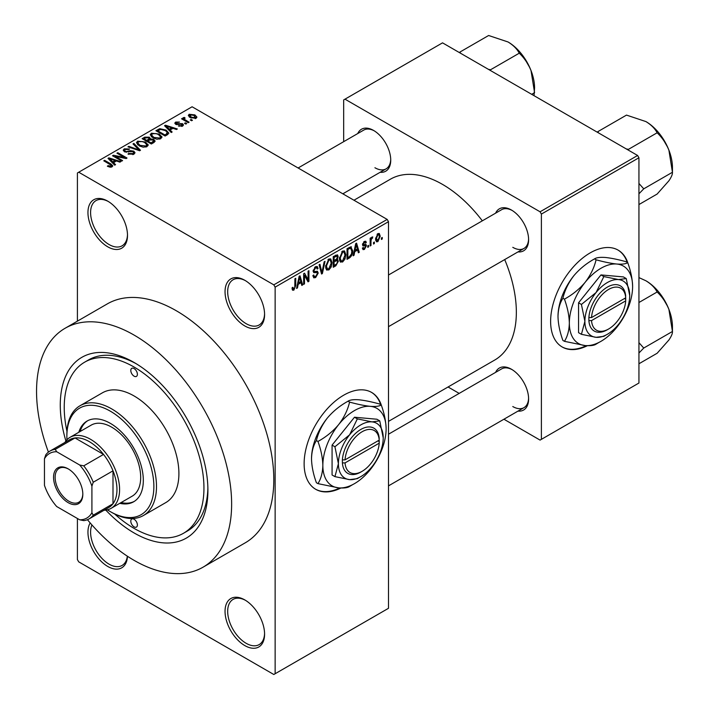 <?xml version="1.0" encoding="UTF-8"?>
<svg xmlns="http://www.w3.org/2000/svg" width="710" height="710" viewBox="0 0 710 710"><rect width="100%" height="100%" fill="white"/><g stroke="black" fill="none" stroke-linecap="round" stroke-linejoin="round"><path stroke-width="1.06" d="M244.817 325.952A27.965 16.144 60 0 1 225.043 291.704A27.965 16.144 60 0 1 244.817 280.29L244.817 280.29A27.965 16.144 60 0 1 264.582 314.53A27.965 16.144 60 0 1 244.817 325.952M245.483 280.69A26.101 15.07 -120 0 0 233.084 279.758A26.101 15.07 -120 0 0 229.082 300.667A26.101 15.07 -120 0 0 246.13 323.662A26.101 15.07 -120 0 0 259.177 324.958A26.101 15.07 -120 0 0 264.573 313.749M244.817 645.585A27.965 16.144 60 0 1 225.043 611.337A27.965 16.144 60 0 1 244.817 599.923L244.817 599.923A27.965 16.144 60 0 1 264.582 634.163A27.965 16.144 60 0 1 244.817 645.585M245.483 600.323A26.101 15.07 -120 0 0 233.084 599.391A26.101 15.07 -120 0 0 229.082 620.3A26.101 15.07 -120 0 0 246.13 643.295A26.101 15.07 -120 0 0 259.177 644.591A26.101 15.07 -120 0 0 264.573 633.382M127.472 556.267A27.965 16.144 60 0 1 107.725 566.438A27.965 16.144 60 0 1 90.188 522.942M91.945 524.956A26.101 15.07 -120 0 0 109.047 564.148A26.101 15.07 -120 0 0 122.093 565.444A26.101 15.07 -120 0 0 127.338 556.178M107.725 246.805A27.965 16.144 60 0 1 87.951 212.556A27.965 16.144 60 0 1 107.725 201.143L107.725 201.143A27.965 16.144 60 0 1 127.498 235.392A27.965 16.144 60 0 1 107.725 246.805M108.399 201.542A26.101 15.07 -120 0 0 96.001 200.61A26.101 15.07 -120 0 0 91.998 221.52A26.101 15.07 -120 0 0 109.047 244.524A26.101 15.07 -120 0 0 122.093 245.811A26.101 15.07 -120 0 0 127.489 234.611M381.554 405.889A55.921 32.287 120 0 0 371.632 392.435A55.921 32.287 120 0 0 343.675 395.204A55.921 32.287 120 0 0 307.137 444.487A55.921 32.287 120 0 0 315.71 489.297A55.921 32.287 120 0 0 340.898 488.018M380.72 404.638A55.921 32.287 120 0 0 371.374 392.284M495.624 213.151A24.238 13.987 60 0 1 511.475 210.045L511.475 210.045A24.238 13.987 60 0 1 528.604 239.723A24.238 13.987 60 0 1 517.998 251.899M512.141 210.453A22.374 12.913 -120 0 0 501.606 209.698L388.494 275.01M357.751 133.551A24.238 13.987 60 0 1 373.593 130.445L373.593 130.445A24.238 13.987 60 0 1 390.731 160.123A24.238 13.987 60 0 1 380.116 172.29M374.268 130.844A22.374 12.913 -120 0 0 363.724 130.099L298.102 167.986M495.624 372.359A24.238 13.987 60 0 1 511.475 369.253L511.475 369.253A24.238 13.987 60 0 1 528.604 398.931A24.238 13.987 60 0 1 517.998 411.108M512.141 369.661A22.374 12.913 -120 0 0 501.606 368.907L388.494 434.209M65.906 441.008A104.388 60.27 60 0 1 134.092 362.482A104.388 60.27 60 0 1 207.906 490.335A104.388 60.27 60 0 1 134.092 532.953A104.388 60.27 60 0 1 105.808 510.117M136.098 363.671A98.796 57.04 -120 0 0 88.643 359.872L84.694 362.153A98.796 57.04 -120 0 0 66.971 431.325M87.445 519.702A137.944 79.644 -120 0 0 134.092 560.35A137.944 79.644 -120 0 0 203.06 567.175A137.944 79.644 -120 0 0 224.209 456.636A137.944 79.644 -120 0 0 134.092 335.084A137.944 79.644 -120 0 0 65.116 328.251A137.944 79.644 -120 0 0 48.422 452.119M203.06 567.175L245.243 542.822A137.944 79.644 -120 0 0 266.383 432.283A137.944 79.644 -120 0 0 176.266 310.731A137.944 79.644 -120 0 0 107.299 303.898L65.116 328.251M388.494 421.376L494.728 360.041A104.388 60.27 -120 0 0 504.703 259.576M482.33 220.828A104.388 60.27 -120 0 0 442.534 184.405A104.388 60.27 -120 0 0 390.34 179.231L353.962 200.229M628.048 263.579A55.921 32.287 120 0 0 618.126 250.124A55.921 32.287 120 0 0 590.161 252.893A55.921 32.287 120 0 0 553.631 302.176A55.921 32.287 120 0 0 562.205 346.986A55.921 32.287 120 0 0 587.392 345.708M627.214 262.327A55.921 32.287 120 0 0 617.86 249.973M374.347 242.03L374.347 243.548L373.513 244.036L373.513 242.509L374.347 242.03M370.993 241.471L370.993 245.491L370.158 245.971L370.158 238.223L370.993 237.743L370.993 238.977L371.996 237.025L372.794 236.98L371.152 239.794L370.993 241.471L370.158 240.983M368.596 245.349L368.596 246.876L367.762 247.355L367.762 245.837L368.596 245.349M366.44 245.749L364.416 249.423L363.05 249.627L362.366 248.118L363.209 247.497L364.47 248.287L365.606 246.432L365.384 245.855L362.97 245.935L362.49 244.719L364.381 241.418L365.774 241.222L366.325 242.509L365.481 243.139L364.408 242.509L363.325 244.08L363.591 244.568L365.952 244.382L366.44 245.749L364.283 244.506M362.686 247.879L364.47 248.287M365.481 243.139L363.582 242.039M362.632 243.681L363.591 244.568M354.743 251.686L354.024 255.289L353.136 255.795L355.692 243.672L356.571 243.157L359.251 252.272L358.373 252.778L357.645 250.009L354.743 251.686L354.086 251.305M342.593 262.026L340.188 261.741L339.362 258.564L342.602 251.091L344.519 250.914L345.832 254.704L344.998 259.008L342.593 262.026L339.522 260.25M340.711 262.203L340.188 261.741M328.819 269.977L326.405 269.702L325.579 266.525L328.819 259.043L330.736 258.875L332.049 262.656L331.215 266.96L328.819 269.977L325.739 268.202M326.928 270.164L326.405 269.702M293.842 290.168L292.529 290.177L292.023 287.896L292.866 287.275L293.878 288.899L294.783 287.577L294.898 278.764L295.742 278.284L295.742 285.509L293.842 290.168L292.121 289.183M292.032 288.233L293.878 288.899M273.811 284.852L387.172 219.408L388.494 221.689L388.494 608.292L275.134 673.737L275.134 287.133L273.811 284.852L78.73 172.219L77.408 172.983L77.408 321.151M388.494 221.689L275.134 287.133M298.182 284.346L297.463 287.94L296.576 288.455L299.132 276.323L300.01 275.817L302.691 284.923L301.812 285.429L301.084 282.669L298.182 284.346L297.525 283.964M304.492 275.356L304.492 283.885L303.649 284.373L303.649 273.714L304.546 273.199L308.087 279.696L308.087 271.158L308.921 270.67L308.921 281.329L308.025 281.843L304.492 275.356L303.649 274.877M316.997 271.176L318.266 272.977L315.657 277.575L313.758 277.832L312.879 275.586L313.714 274.956L314.317 276.447L315.728 276.288L317.432 273.483L317.05 272.533L313.784 272.675L313.119 271.034L315.506 266.729L317.255 266.498L318.027 268.46L317.192 269.081L316.687 267.776L315.533 267.963L313.953 270.581L314.281 271.557L313.119 270.883L314.219 271.513L317.627 271.327M325.02 261.378L322.384 273.554L321.568 274.024L319.074 264.803L319.944 264.306L321.923 272.578L324.142 261.883L325.02 261.378M336.691 258.901L338.404 261.173L335.848 265.78L333.247 267.279L333.247 256.63L337.481 254.819L338.164 256.47L337.259 259.221L337.738 259.336M350.704 246.743L352.657 250.683C352.879 253.594 351.823 255.999 349.489 257.908L347.03 259.327L347.03 248.669L351.477 246.876M380.223 236.208L377.889 241.648L376.469 241.79L375.546 238.986L377.889 233.625L379.317 233.492L380.223 236.208L379.3 235.676M382.255 237.459L382.255 238.986L381.421 239.465L381.421 237.948L382.255 237.459M77.408 518.486L77.408 559.587L78.73 561.867L273.811 674.5L275.134 673.737M192.445 120.265L191.611 120.753L190.289 119.99L191.132 119.502L192.445 120.265M186.695 123.584L185.86 124.073L184.538 123.309L185.381 122.83L186.695 123.584M172.122 132.007L171.234 132.513L164.56 125.714L165.448 125.2L177.349 128.98L176.47 129.486L172.991 128.315L170.089 129.992L172.122 132.007M161.8 137.687L161.8 136.471L160.815 138.672L156.954 139.222L152.97 137.873L150.236 134.776L151.354 133.196L159.324 134.075L161.924 137.101M148.026 145.639L148.026 144.423L147.032 146.624L143.18 147.183L139.187 145.834L136.453 142.737L137.571 141.157L145.541 142.027L148.141 145.062M133.87 154.221L127.977 154.026L128.696 153.475L132.868 153.555L133.684 152.561L132.992 151.665L124.392 151.683L123.221 150.183L124.259 148.843L129.54 148.976L128.821 149.535L125.359 149.455L124.605 150.351L125.262 151.212L126.469 151.603L130.338 150.635L133.808 151.168L135.033 152.756L133.87 154.221M115.561 164.658L114.674 165.164L108 158.365L108.887 157.86L120.789 161.64L119.91 162.146L116.431 160.975L113.529 162.652L115.561 164.658M387.172 219.408L192.09 106.775L78.73 172.219M110.094 167.196L107.37 166.202L108.089 165.652L111.017 166.175L111.221 165.252L103.775 160.806L104.61 160.327L110.875 163.939L112.801 165.847L112.056 166.815L110.094 167.196M111.017 167.187L111.221 165.252M122.59 160.602L121.747 161.081L112.517 155.756L113.414 155.241L124.348 157.469L116.955 153.2L117.789 152.712L127.019 158.037L126.123 158.561L115.198 156.333L122.59 160.602M140.482 150.271L139.666 150.742L127.951 146.846L128.821 146.349L138.947 149.908L133.01 143.926L133.888 143.42L140.482 150.271M153.946 142.497L151.345 143.997L142.115 138.672L144.725 137.163L149.349 137.172L150.378 138.814L153.786 139.453L155.162 141.121L153.946 142.497M150.422 138.539L150.378 139.657M167.587 134.616L165.128 136.036L155.898 130.711L159.75 128.688L166.096 130.099L168.865 133.098L167.587 134.616M182.63 126.069L178.423 126.007L181.733 125.484L181.822 124.232L175.672 124.277L174.784 123.141L175.645 122.076L179.506 122.067L176.63 122.617L176.373 123.718L182.488 123.646L183.517 124.942L182.63 126.069M181.733 126.442L181.822 124.232M176.63 122.617L176.373 124.578M189.091 122.2L188.256 122.688L181.547 118.81L182.381 118.33L183.455 118.943L183.26 117.682L184.423 117.425L185.141 118.117L184.414 118.401L184.396 119.315L189.091 122.2M182.985 118.082L183.26 118.694M184.423 117.425L184.396 120.46M196.102 118.295L190.289 117.638L188.319 115.455L189.153 114.283L194.895 114.896L196.945 117.123L196.102 118.295M637.615 155.481L638.938 157.762L541.393 214.083L540.079 211.793L637.615 155.481L442.534 42.849L343.675 99.924L343.675 141.672M343.675 193.333L343.675 194.291M541.393 214.083L541.393 439.348L540.079 440.102L503.922 419.228M459.184 393.402L448.063 386.986M541.393 439.348L638.938 383.027L638.938 157.762M540.079 211.793L344.989 99.169M561.938 346.835A55.921 32.287 120 0 0 586.345 345.655M512.789 247.337A22.374 12.913 -120 0 0 523.971 248.447A22.374 12.913 -120 0 0 528.595 238.942M374.915 167.737A22.374 12.913 -120 0 0 386.098 168.847A22.374 12.913 -120 0 0 390.722 159.342M512.789 406.546A22.374 12.913 -120 0 0 523.971 407.655A22.374 12.913 -120 0 0 528.595 398.15M114.718 514.031A98.796 57.04 -120 0 0 134.092 528.382A98.796 57.04 -120 0 0 183.491 533.272L187.44 530.991A98.796 57.04 -120 0 0 207.879 488.001M315.453 489.146A55.921 32.287 120 0 0 339.859 487.965M108.089 166.584L108.089 165.652M104.61 161.294L104.61 160.327M108.887 159.262L108.887 157.86M113.529 163.992L113.529 162.652M110.831 159.856L112.73 161.862L115.064 160.513L109.464 158.632L110.831 159.856L110.831 161.241M112.73 163.185L112.73 161.862M109.464 159.856L109.464 158.632M115.064 161.756L115.064 160.513M113.414 156.271L113.414 155.241M124.348 158.197L124.348 157.469M117.789 153.679L117.789 152.712M115.198 157.309L115.198 156.333M128.696 154.381L128.696 153.475M132.868 154.665L132.868 153.555M124.259 151.594L124.259 148.843M125.262 152.073L125.262 151.212M126.469 152.304L126.469 151.603M130.338 151.514L130.338 150.635M133.808 154.256L133.808 151.168M128.821 147.139L128.821 146.349M138.947 150.502L138.947 149.908M133.888 144.822L133.888 143.42M137.571 144.707L137.571 141.157M145.541 143.056L145.541 142.027M138.654 141.778L137.802 142.967L140.039 145.355L145.949 146.003L146.775 144.822L144.68 142.497L142.231 141.503L138.654 141.778M140.039 146.278L140.039 145.355M145.949 147.068L145.949 146.003M144.725 138.406L144.725 137.163M149.349 140.163L149.349 137.172M153.786 142.586L153.786 139.453M144.032 139.772L144.032 138.805L146.792 140.402L149.331 138.512L149.331 140.181M146.792 141.37L146.792 140.402M149.162 140.278L148.665 137.74L145.497 137.962L144.032 138.805M147.866 141.991L147.866 141.024L151.106 142.887L153.777 140.899L153.777 142.595M151.106 143.855L151.106 142.887M153.635 142.674L152.961 139.941L149.526 140.065L147.866 141.024M152.881 143.109L152.881 141.858M151.354 136.755L151.354 133.196M159.324 135.104L159.324 134.075M152.437 133.817L151.585 135.015L153.821 137.403L159.732 138.051L160.558 136.861L158.454 134.545L156.014 133.542L152.437 133.817M153.821 138.317L153.821 137.403M159.732 139.116L159.732 138.051M159.75 129.752L159.75 128.688M166.096 131.11L166.096 130.099M157.815 130.853L164.889 134.935L166.397 134.066L167.161 132.069L165.244 130.569L160.682 129.406L157.815 130.853L157.815 131.82M164.889 135.903L164.889 134.935M167.498 134.669L167.161 132.069M166.397 135.308L166.397 134.066M165.448 126.611L165.448 125.2M170.089 131.341L170.089 129.992M167.391 127.205L169.291 129.211L171.625 127.862L166.025 125.972L167.391 127.205L167.391 128.59M169.291 130.525L169.291 129.211M166.025 127.205L166.025 125.972M171.625 129.105L171.625 127.862M179.142 126.291L179.142 125.457M175.645 124.259L175.645 122.076M177.198 124.729L177.198 123.877M182.488 126.149L182.488 123.646M185.381 123.797L185.381 122.83M182.381 119.298L182.381 118.33M183.455 119.919L183.455 118.943M185.612 121.162L185.612 120.194M191.132 120.469L191.132 119.502M189.153 116.857L189.153 114.283M194.895 115.934L194.895 114.896M195.17 118.659L194.123 115.419L190.085 114.851L189.623 117.221M190.085 114.851L191.123 117.15L195.17 117.727L195.623 117.043L195.623 118.517M191.123 118.073L191.123 117.15M296.771 287.541L297.463 287.94M301.502 284.231L302.691 284.923M300.01 282.048L301.084 282.669M299.247 279.385L298.466 282.935L300.8 281.586L299.638 277.14L299.247 279.385L298.573 278.986M297.818 282.562L298.466 282.935M299.034 276.793L299.638 277.14M303.649 283.397L304.492 283.885M306.285 278.657L308.087 279.696M307.199 280.326L308.921 281.329M312.897 275.986L315.657 277.575M315.284 266.871L318.027 268.46M314.601 267.421L315.533 267.963M313.199 270.146L313.953 270.581M315.613 271.442L318.266 272.977M321.266 272.906L322.384 273.554M321.035 272.063L321.923 272.578M331.162 262.141L332.049 262.656M330.558 266.587L331.215 266.96M328.828 260.286L326.414 266.055L327.39 268.859L328.81 268.735L331.215 263.108L330.265 260.18L327.905 259.753M325.606 265.584L326.414 266.055M335.839 255.13L338.164 256.47M335.715 259.629L338.404 261.173M334.09 257.384L334.09 260.57L336.54 259.052L337.321 257.127L336.948 256.106L334.09 257.384L333.247 256.905M333.247 260.082L334.09 260.57M334.09 261.812L334.09 265.549L336.735 263.889L337.561 261.67L337.126 260.517L334.09 261.812L333.247 261.333M333.247 265.07L334.09 265.549M334.667 260.233L335.741 260.863M344.936 254.189L345.832 254.704M344.341 258.626L344.998 259.008M342.602 252.334L340.196 258.103L341.173 260.898L342.593 260.783L344.989 255.156L344.048 252.227L341.679 251.802M339.389 257.632L340.196 258.103M348.406 257.286L349.489 257.908M351.778 250.177L352.657 250.683M347.864 249.432L347.864 257.597L349.373 256.727L351.486 253.949L351.823 251.154L350.545 248.092L347.864 249.432L347.03 248.944M347.03 257.109L347.864 257.597M348.273 247.95L349.355 248.571M349.284 247.364L350.953 248.198L349.4 247.302M353.332 254.89L354.024 255.289M358.062 251.58L359.251 252.272M356.571 249.387L357.645 250.009M355.808 246.725L355.027 250.275L357.361 248.935L356.198 244.489L355.808 246.725L355.133 246.334M354.379 249.902L355.027 250.275M355.595 244.142L356.198 244.489M362.384 248.252L364.416 249.423M362.526 244.196L365.384 245.855M364.408 241.409L366.325 242.509M367.762 246.388L368.596 246.876M370.158 245.003L370.993 245.491M370.158 238.489L370.993 238.977M371.481 237.602L372.555 238.223M371.286 238.054L371.951 238.436M370.158 239.226L371.152 239.794M373.513 243.068L374.347 243.548M375.652 240.362L377.889 241.648M377.862 234.744L376.389 238.498L377.906 240.53L379.38 236.767L378.749 234.673L377.072 234.282M375.59 238.036L376.389 238.498M375.581 239.767L377.906 240.53M381.421 238.498L382.255 238.986M134.092 526.864A4.659 2.689 -120 0 0 136.418 527.095A4.659 2.689 -120 0 0 137.137 523.359A4.659 2.689 -120 0 0 134.092 519.25A4.659 2.689 -120 0 0 131.758 519.019A4.659 2.689 -120 0 0 131.048 522.755A4.659 2.689 -120 0 0 134.092 526.864M134.092 376.176A4.659 2.689 -120 0 0 136.418 376.406A4.659 2.689 -120 0 0 137.137 372.67A4.659 2.689 -120 0 0 134.092 368.57A4.659 2.689 -120 0 0 131.758 368.339A4.659 2.689 -120 0 0 131.048 372.067A4.659 2.689 -120 0 0 134.092 376.176M119.804 503.319A46.603 26.909 -120 0 0 133.666 501.775A46.603 26.909 -120 0 0 140.811 464.429A46.603 26.909 -120 0 0 110.361 423.364A46.603 26.909 -120 0 0 87.064 421.057A46.603 26.909 -120 0 0 78.792 432.283M121.117 502.556A46.603 26.909 -120 0 0 134.314 501.375M107.405 509.816A61.513 35.518 -120 0 0 110.361 511.644A61.513 35.518 -120 0 0 153.866 486.528A61.513 35.518 -120 0 0 110.361 411.188A61.513 35.518 -120 0 0 66.864 436.295A61.513 35.518 -120 0 0 66.962 439.774M111.683 512.398L110.361 511.644L111.683 512.398A63.376 36.592 60 0 0 143.376 515.54L165.776 502.6A63.376 36.592 -120 0 0 175.494 451.817A63.376 36.592 -120 0 0 134.092 395.967A63.376 36.592 -120 0 0 102.4 392.825L79.99 405.765A63.376 36.592 60 0 1 111.683 408.898A63.376 36.592 60 0 1 153.085 464.748A63.376 36.592 60 0 1 143.376 515.54M66.864 436.295L66.864 434.777A63.376 36.592 60 0 1 79.99 405.765M183.491 533.272A98.796 57.04 -120 0 0 198.631 454.107A98.796 57.04 -120 0 0 134.092 367.043A98.796 57.04 -120 0 0 84.694 362.153M64.903 442.454A41.011 23.678 60 0 1 70.086 437.307L91.173 425.139A41.011 23.678 60 0 1 111.683 427.163A41.011 23.678 60 0 1 138.477 463.302A41.011 23.678 60 0 1 132.184 496.166L111.097 508.342A41.011 23.678 60 0 1 104.05 510.259M87.729 420.693A46.603 26.909 -120 0 0 80.106 431.52M626.247 148.914L628.439 149.357L657.132 132.788C662.084 137.456 666.007 143.243 668.9 150.156A37.515 21.664 -120 0 1 672.45 167.524L672.45 172.264C672.627 174.172 671.447 177.021 668.9 180.793L657.132 194.052L638.938 204.56M638.938 193.803L643.748 188.833L672.45 172.264L668.9 150.156A37.515 21.664 -120 0 0 645.922 121.579C651.177 124.8 654.913 128.537 657.132 132.788M643.748 188.833L638.938 183.455M598.566 132.939L597.802 131.669L626.504 115.1L645.922 121.579M597.802 131.669L597.279 132.193M53.552 477.315A20.688 11.946 60 0 1 68.187 468.866A20.688 11.946 60 0 1 82.813 494.213A20.688 11.946 60 0 1 68.187 502.662A20.688 11.946 60 0 1 53.552 477.315M68.586 469.106A19.569 11.298 -120 0 0 59.187 468.36A19.569 11.298 -120 0 0 55.131 477.315A19.569 11.298 -120 0 0 63.678 497.018A19.569 11.298 -120 0 0 78.757 502.263A19.569 11.298 -120 0 0 82.813 493.743M70.086 437.307A41.011 23.678 60 0 1 101.69 448.294A41.011 23.678 60 0 1 119.591 489.572A41.011 23.678 60 0 1 111.097 508.342M91.909 512.735L93.232 515.167A39.148 22.605 60 0 1 89.078 518.903L108.843 507.49A39.148 22.605 -120 0 0 112.996 503.754A39.148 22.605 -120 0 0 116.955 489.572A39.148 22.605 -120 0 0 112.996 470.828A39.148 22.605 -120 0 0 103.527 454.427L75.011 437.964A39.148 22.605 -120 0 0 69.704 439.685L49.931 451.098A39.148 22.605 60 0 1 55.247 449.377L56.694 451.737A37.284 21.522 -120 0 0 44.455 458.793L44.455 485.338A37.284 21.522 -120 0 0 56.694 506.532L79.671 519.8A37.284 21.522 -120 0 0 91.909 512.735L91.909 486.19A37.284 21.522 -120 0 0 79.671 465.006L56.694 451.737M79.671 465.006L83.762 465.84L103.527 454.427A39.148 22.605 -120 0 0 75.011 437.964L55.247 449.377M93.232 515.167L112.996 503.754L112.996 470.828L93.232 482.241L91.909 486.19M44.455 458.793L45.777 454.844A39.148 22.605 60 0 1 49.931 451.098M89.078 518.903A39.148 22.605 60 0 1 83.762 520.634L79.671 519.8M83.762 465.84A39.148 22.605 60 0 1 93.232 482.241M638.938 353.012L643.748 348.042L638.938 342.664M638.938 363.768L657.132 353.26L668.9 340.001C671.447 336.229 672.627 333.38 672.45 331.472L643.748 348.042M668.9 309.365L672.45 331.472L672.45 326.733A37.515 21.664 -120 0 0 668.9 309.365A37.515 21.664 -120 0 0 645.922 280.787C651.177 284.009 654.913 287.745 657.132 291.996C662.084 296.656 666.007 302.451 668.9 309.365M638.938 302.504L657.132 291.996M638.938 277.592L645.922 280.787M488.365 69.314L490.557 69.757L519.259 53.188C524.211 57.847 528.125 63.643 531.018 70.556A37.515 21.664 -120 0 1 534.577 87.925L534.026 95.672M531.692 94.323L534.577 92.664L531.018 70.556A37.515 21.664 -120 0 0 508.041 41.97C513.294 45.2 517.031 48.937 519.259 53.188M460.692 53.33L459.92 52.07L488.622 35.5L508.041 41.97M459.92 52.07L459.405 52.593M379.211 440.129L345.042 459.858L342.353 459.894L342.406 462.911A26.101 15.07 120 0 0 360.813 472.07L362.127 471.307A24.238 13.987 120 0 0 379.211 443.173L379.211 440.129A24.238 13.987 120 0 0 362.127 431.733A24.238 13.987 120 0 0 345.042 459.858M379.22 438.611A26.101 15.07 120 0 0 360.813 429.452A26.101 15.07 120 0 0 342.406 459.867L342.353 459.894M383.214 437.821A31.693 18.3 120 0 0 372.013 421.882A31.693 18.3 120 0 0 349.604 434.822A31.693 18.3 120 0 0 338.404 463.692A31.693 18.3 120 0 0 349.604 479.632A31.693 18.3 120 0 0 372.013 466.701A31.693 18.3 120 0 0 383.214 437.821L379.752 420.879L372.013 421.882L357.343 418.882L349.604 434.822L334.934 446.759L338.404 463.692L334.934 476.632L349.604 479.632L357.343 478.638L359.5 477.342M334.934 476.632L332.076 474.981L332.076 445.108L354.485 417.231L376.895 419.228L379.752 420.879M357.343 418.882L354.485 417.231M334.934 446.759L332.076 445.108M349.586 402.1C347.722 409.989 344.084 417.489 338.661 424.598A44.739 25.826 120 0 0 322.846 465.37A44.739 25.826 120 0 0 338.661 487.877A44.739 25.826 120 0 0 370.3 469.612A44.739 25.826 120 0 0 386.116 428.84A44.739 25.826 120 0 0 370.3 406.342A44.739 25.826 120 0 0 338.661 424.598C332.919 431.405 326.014 437.023 317.956 441.451L316.403 440.564C318.266 432.665 321.914 425.166 327.328 418.057C333.07 411.25 339.975 405.641 348.042 401.203C349.906 399.881 353.544 399.411 358.967 399.792C364.709 400.396 371.614 401.807 379.673 404.034L381.226 404.922C379.353 406.253 375.714 406.723 370.3 406.342C364.558 405.73 357.654 404.318 349.586 402.1L348.042 401.203M317.956 441.451C321.018 449.847 322.651 457.817 322.846 465.37C322.651 472.718 321.018 478.806 317.956 483.634L338.661 487.877C344.03 488.258 347.678 487.788 349.586 486.457L352.639 484.637M317.956 483.634L316.403 482.738C313.341 474.351 311.708 466.381 311.512 458.829C311.708 451.48 313.341 445.392 316.403 440.564M386.116 428.84C385.92 421.27 384.287 413.3 381.226 404.922M327.328 418.057A44.739 25.826 120 0 0 311.512 458.829M342.406 462.911L345.042 462.902L379.211 443.173M345.042 462.902A24.238 13.987 120 0 0 362.127 471.307M377.942 440.866L379.264 441.629M625.705 297.818L591.536 317.548L588.847 317.583L588.892 320.601A26.101 15.07 120 0 0 607.298 329.76L608.621 328.996A24.238 13.987 120 0 0 625.705 300.863L625.705 297.818A24.238 13.987 120 0 0 608.621 289.423A24.238 13.987 120 0 0 591.536 317.548M625.705 296.301A26.101 15.07 120 0 0 607.298 287.142A26.101 15.07 120 0 0 588.892 317.556L588.847 317.583M629.708 295.511A31.693 18.3 120 0 0 618.508 279.571A31.693 18.3 120 0 0 596.098 292.511A31.693 18.3 120 0 0 584.889 321.381A31.693 18.3 120 0 0 596.098 337.321A31.693 18.3 120 0 0 618.508 324.39A31.693 18.3 120 0 0 629.708 295.511L626.238 278.568L618.508 279.571L603.837 276.572L596.098 292.511L581.428 304.448L584.889 321.381L581.428 334.321L596.098 337.321L603.837 336.327L605.994 335.031M581.428 334.321L578.561 332.67L578.561 302.797L600.971 274.921L623.38 276.918L626.238 278.568M603.837 276.572L600.971 274.921M581.428 304.448L578.561 302.797M596.08 259.789C594.217 267.679 590.569 275.178 585.155 282.296A44.739 25.826 120 0 0 569.34 323.059A44.739 25.826 120 0 0 585.155 345.566A44.739 25.826 120 0 0 616.795 327.301A44.739 25.826 120 0 0 632.61 286.529A44.739 25.826 120 0 0 616.795 264.031A44.739 25.826 120 0 0 585.155 282.296C579.413 289.094 572.509 294.712 564.441 299.141L562.897 298.253C564.761 290.355 568.399 282.855 573.822 275.746C579.564 268.939 586.469 263.33 594.527 258.893C596.4 257.57 600.039 257.1 605.452 257.481C611.195 258.085 618.099 259.496 626.167 261.724L627.711 262.611C625.847 263.942 622.208 264.413 616.795 264.031C611.044 263.419 604.148 262.008 596.08 259.789L594.527 258.893M564.441 299.141C567.512 307.536 569.145 315.506 569.34 323.059C569.145 330.407 567.512 336.496 564.441 341.324L585.155 345.566C590.525 345.947 594.163 345.477 596.08 344.146L599.125 342.327M564.441 341.324L562.897 340.427C559.826 332.04 558.193 324.071 557.998 316.518C558.202 309.169 559.826 303.081 562.897 298.253M632.61 286.529C632.415 278.959 630.782 270.989 627.711 262.611M573.822 275.746A44.739 25.826 120 0 0 557.998 316.518M588.892 320.601L591.536 320.592L625.705 300.863M591.536 320.592A24.238 13.987 120 0 0 608.621 328.996M624.436 298.555L625.75 299.318M110.875 164.951L110.875 163.939M128.404 152.073L128.404 151.195M137.154 149.908L137.154 149.26M148.363 140.731L148.363 139.488M158.25 130.605L158.25 129.353M178.538 124.596L178.538 123.549M294.898 285.029L295.742 285.509M313.128 271.397L315.338 272.675M320.618 270.519L321.594 271.087M334.765 265.158L335.848 265.78M334.472 255.919L335.546 256.541M362.49 244.702L364.558 245.9M111.399 165.634L111.399 167.099M133.684 152.561L133.684 154.327M124.605 150.351L124.605 151.789M137.802 142.967L137.802 144.902M146.775 144.822L146.775 146.757M151.585 135.015L151.585 136.95M160.558 136.861L160.558 138.805M182.275 124.827L182.275 126.256M176.044 123.274L176.044 124.463M184.138 118.818L184.138 120.309M314.317 276.447L312.879 275.613M317.05 272.533L315.293 271.522M316.687 267.776L315.204 266.924M330.265 260.18L328.57 259.203M327.39 268.859L325.677 267.865M336.948 256.106L335.546 255.298M337.126 260.517L335.652 259.665M344.048 252.227L342.353 251.242M341.173 260.898L339.46 259.913M365.162 242.394L363.964 241.702M378.749 234.673L377.454 233.927M661.028 135.752L667.728 147.352M388.494 326.662L523.971 248.447M523.971 407.655L388.494 485.871M386.098 168.847L342.841 193.812M661.028 294.961L667.728 306.56M523.155 56.152L529.855 67.752"/></g></svg>
